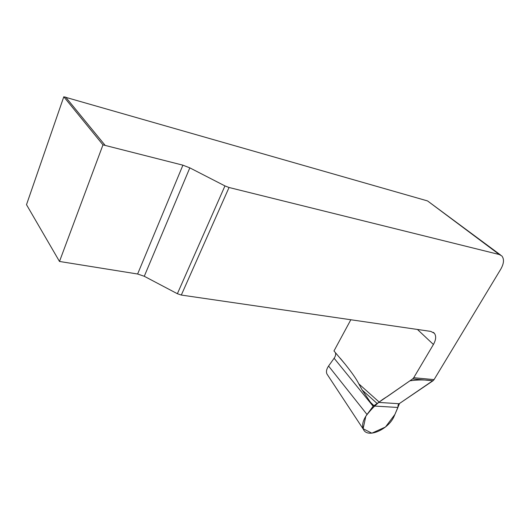 <?xml version="1.0" encoding="UTF-8"?>
<svg xmlns="http://www.w3.org/2000/svg" width="530" height="530" viewBox="0 0 530 530"><rect width="100%" height="100%" fill="white"/><g stroke="black" fill="none" stroke-linecap="round" stroke-linejoin="round"><path stroke-width="0.79" d="M229.046 187.494L181.313 295.058L177.371 293.719L144.273 276.282L137.621 274.01L59.492 261.456L26.5 204.686L63.799 96.785L102.972 144.862L182.91 165.174L189.819 167.858L224.952 185.911L229.046 187.494L499.306 254.532L501.857 255.97C504.328 259.09 503.97 263.483 500.777 269.154L434.063 379.619L432.997 380.772L399.541 403.456L394.89 414.473L385.482 427.008L371.848 433.182L363.123 428.724L365.813 416.235C372.371 407.477 379.546 400.905 387.324 396.526L409.915 380.812C417.667 379.679 425.265 379.659 432.732 380.752L399.15 403.734L398.162 404.841L397.818 407.736L394.274 415.884C389.046 429.227 367.482 438.873 363.428 429.406C361.652 425.365 362.851 420.383 367.018 414.48L373.14 406.252L412.665 378.904L413.731 377.718L433.414 344.48L417.448 329.461M340.214 358.194L345.149 364.196C352.066 372.815 356.604 379.361 358.783 383.833L362.156 389.994L373.14 406.252L334.119 358.26L328.567 366.031C326.48 369.118 325.95 371.788 326.977 374.054L327.441 374.75M334.119 358.26C335.543 356.18 335.98 354.298 335.43 352.622M345.149 364.196L333.973 350.959L350.827 319.756M373.935 405.682L370.145 401.992M377.148 403.509L362.156 389.994M181.313 295.058L430.83 331.409L434.408 333.33C436.349 336.106 436.018 339.829 433.414 344.48M63.799 96.785L427.538 200.923L500.558 255.003M102.972 144.862L59.492 261.456M378.824 402.422L399.15 403.734M432.997 380.772L412.665 378.904M328.567 366.031L367.018 414.48M358.783 383.833L379.248 402.144M104.933 145.101L65.607 97.063M499.306 254.532L427.538 200.923M177.371 293.719L224.952 185.911M189.819 167.858L144.273 276.282M137.621 274.01L182.91 165.174M413.731 377.718L434.063 379.619M397.792 407.464L373.484 405.993M326.977 374.054L363.428 429.406M433.361 332.356L434.408 333.33"/></g></svg>
